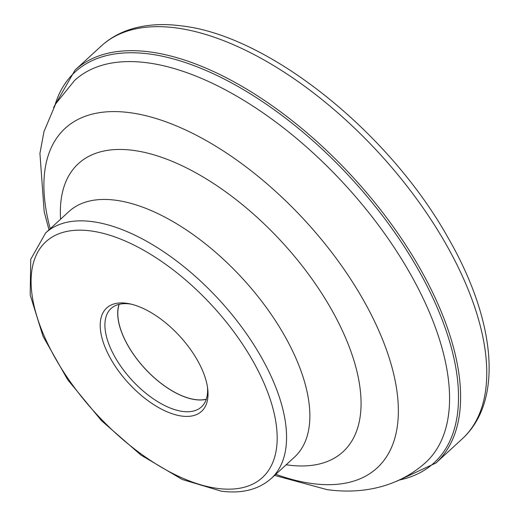 <?xml version="1.0" encoding="UTF-8"?>
<svg xmlns="http://www.w3.org/2000/svg" width="517" height="517" viewBox="0 0 517 517"><rect width="100%" height="100%" fill="white"/><g stroke="black" fill="none" stroke-linecap="round" stroke-linejoin="round"><path stroke-width="0.78" d="M126.232 303.227A70.138 34.749 47.4 0 1 129.754 303.828A70.138 34.749 47.4 0 1 207.698 388.687A70.138 34.749 47.4 0 1 182.023 416.107A70.138 34.749 47.4 0 1 107.995 353.706A70.138 34.749 47.4 0 1 126.232 303.227M206.309 399.182A66.687 33.043 47.4 0 1 195.581 399.615A66.687 33.043 47.4 0 1 138.886 361.499A66.687 33.043 47.4 0 1 119.175 304.326M119.052 304.351A66.803 33.101 -132.6 0 0 138.892 361.603A66.803 33.101 -132.6 0 0 195.626 399.706A66.803 33.101 -132.6 0 0 206.27 399.305M207.459 386.974A66.803 33.101 47.4 0 1 201.456 406.905A66.803 33.101 47.4 0 1 182.831 411.461A66.803 33.101 47.4 0 1 120.855 366.366A66.803 33.101 47.4 0 1 111.071 308.507A66.803 33.101 47.4 0 1 129.696 303.951A66.803 33.101 47.4 0 1 131.434 304.216M175.599 27.847A266.753 132.165 47.4 0 1 423.061 207.905A266.753 132.165 47.4 0 1 462.14 438.946L435.986 462.974A266.753 132.165 -132.6 0 0 396.907 231.933A266.753 132.165 -132.6 0 0 149.445 51.868A266.753 132.165 -132.6 0 0 75.075 70.066L101.229 46.039A266.753 132.165 47.4 0 1 175.599 27.847M399.538 479.983A265.337 131.467 -132.6 0 0 414.705 263.502A265.337 131.467 -132.6 0 0 148.999 53.936A265.337 131.467 47.4 0 0 55.035 104.945M90.475 230.879A160.05 79.301 -132.6 0 0 48.856 346.06A160.05 79.301 -132.6 0 0 217.78 488.455A160.05 79.301 -132.6 0 0 259.405 373.268A160.05 79.301 -132.6 0 0 90.475 230.879M271.179 478.529A166.72 82.604 -132.6 0 0 246.751 334.131A166.72 82.604 -132.6 0 0 92.091 221.593A166.72 82.604 -132.6 0 0 45.612 232.967L68.91 211.563A166.72 82.604 47.4 0 1 115.388 200.189A166.72 82.604 47.4 0 1 270.055 312.727A166.72 82.604 47.4 0 1 294.477 457.125L271.179 478.529C258.506 489.651 241.84 493.858 221.192 491.15L182.262 479.485L141.038 455.147L101.5 420.689L67.662 379.678L43.034 336.334L30.193 294.942L30.736 259.295L45.612 232.967M286.153 464.777A195.6 96.912 -132.6 0 0 288.48 465.1A195.6 96.912 -132.6 0 0 339.346 324.333A195.6 96.912 -132.6 0 0 132.901 150.318A195.6 96.912 -132.6 0 0 60.586 219.208M50.227 228.721A230.55 114.231 47.4 0 1 129.431 112.616A230.55 114.231 47.4 0 1 372.763 317.722A230.55 114.231 47.4 0 1 312.804 483.647A230.55 114.231 47.4 0 1 275.8 474.289M274.592 475.401L326.99 489.605C357.732 493.981 395.518 489.457 425.62 462.553A259.431 128.539 -132.6 0 0 387.608 237.859A259.431 128.539 -132.6 0 0 146.944 62.738A259.431 128.539 -132.6 0 0 74.616 80.432L55.7 103.814L43.997 131.538L39.925 153.407L44.184 211.737L49.018 229.832M396.778 481.23L435.986 462.974M101.229 46.039C109.016 38.924 118.096 33.573 128.487 29.98C144.14 24.667 161.718 23.291 181.208 25.85C268.349 35.285 388.655 131.777 447.767 237.213C495.241 319.144 504.288 400.546 462.14 438.946M53.561 107.588L75.075 70.066"/></g></svg>
